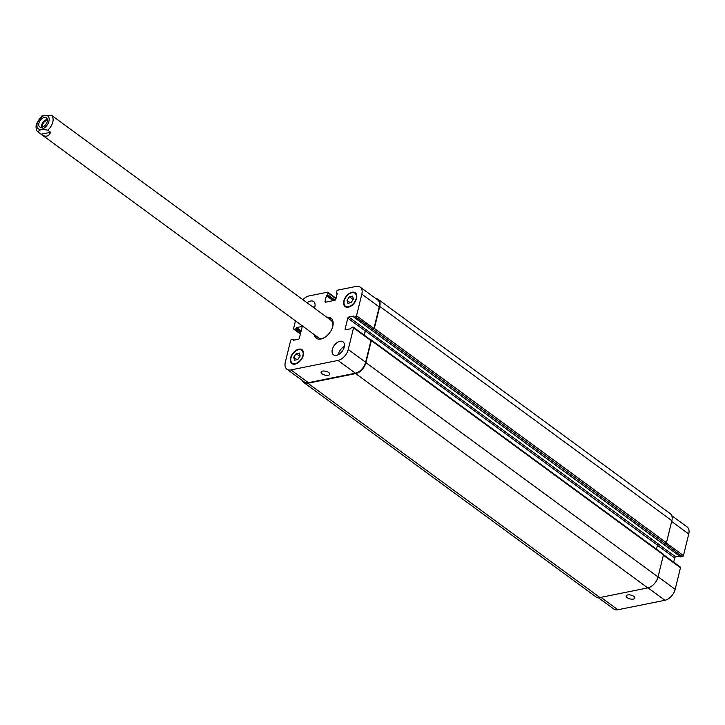 <?xml version="1.0" encoding="UTF-8"?>
<svg xmlns="http://www.w3.org/2000/svg" width="725" height="725" viewBox="0 0 725 725"><rect width="100%" height="100%" fill="white"/><g stroke="black" fill="none" stroke-linecap="round" stroke-linejoin="round"><path stroke-width="1.09" d="M47.333 119.417A5.628 3.453 -53.7 0 0 43.002 122.335A5.628 3.453 -53.7 0 0 41.524 127.337M47.397 120.459A4.432 2.719 -53.7 0 0 46.744 120.513A4.432 2.719 -53.7 0 0 43.337 123.15A4.432 2.719 -53.7 0 0 42.539 127.083M41.86 127.283A5.628 3.453 126.3 0 1 39.73 126.911A5.628 3.453 126.3 0 1 40.274 120.332A5.628 3.453 126.3 0 1 46.391 117.84A5.628 3.453 126.3 0 1 46.699 123.005A5.628 3.453 126.3 0 1 41.86 127.283M54.157 117.233L51.439 115.239L41.869 115.918L36.25 124.202C35.697 128.262 36.322 130.872 38.126 132.032L38.235 132.113C38.887 129.621 42.068 128.987 47.768 130.192L50.632 132.294L41.098 134.216L38.235 132.113M50.632 132.294C48.765 136.554 45.738 137.315 41.561 134.569L41.098 134.216M315.203 335.331A12.434 7.631 -53.7 0 0 316.789 338.557M331.443 318.583A12.434 7.631 -53.7 0 0 327.89 318.039M41.561 134.569L318.32 337.614A10.721 6.579 -53.7 0 0 324.283 337.687M332.866 325.996A10.721 6.579 -53.7 0 0 331.008 320.323L54.248 117.287M326.794 317.233A12.434 7.631 126.3 0 1 330.926 318.139A12.434 7.631 126.3 0 1 329.73 332.684A12.434 7.631 126.3 0 1 316.218 338.194A12.434 7.631 126.3 0 1 314.106 334.524M627.197 597.672A4.432 1.958 13.8 0 1 626.183 595.95A4.432 1.958 13.8 0 1 630.949 595.107A4.432 1.958 13.8 0 1 634.792 598.062A4.432 1.958 13.8 0 1 631.765 599.167A4.432 1.958 13.8 0 1 627.197 597.672M322.118 373.846A4.432 1.958 13.8 0 1 321.103 372.133A4.432 1.958 13.8 0 1 325.869 371.291A4.432 1.958 13.8 0 1 329.712 374.245A4.432 1.958 13.8 0 1 326.685 375.351A4.432 1.958 13.8 0 1 322.118 373.846M313.254 307.3A8.038 4.939 126.3 0 1 314.985 306.167M307.11 302.787A8.038 4.939 126.3 0 1 313.644 301.555A8.038 4.939 126.3 0 1 314.423 308.152M336.536 355.313A8.038 4.939 126.3 0 1 333.5 354.788A8.038 4.939 126.3 0 1 334.279 345.381A8.038 4.939 126.3 0 1 343.016 341.819A8.038 4.939 126.3 0 1 343.46 349.205A8.038 4.939 126.3 0 1 336.536 355.313M338.303 354.679A8.038 4.939 126.3 0 1 344.357 346.432M342.581 350.737A4.432 2.719 -53.7 0 0 341.874 351.697M346.985 300.358L349.396 296.761L352.604 296.117L353.41 299.062L351 302.651L347.792 303.304L346.985 300.358L350.311 302.796M349.396 296.761L353.12 299.488M293.734 357.28L296.144 353.682L299.353 353.039L300.159 355.984L297.748 359.582L294.54 360.225L293.734 357.28L297.06 359.718M296.144 353.682L299.869 356.419M348.48 306.72A8.038 4.939 -53.7 0 0 355.395 300.603A8.038 4.939 -53.7 0 0 354.951 293.226A8.038 4.939 -53.7 0 0 346.215 296.788A8.038 4.939 -53.7 0 0 345.444 306.195A8.038 4.939 -53.7 0 0 348.48 306.72M348.362 307.183A8.582 5.265 126.3 0 1 345.127 306.621A8.582 5.265 126.3 0 1 345.952 296.597A8.582 5.265 126.3 0 1 355.268 292.791A8.582 5.265 126.3 0 1 355.739 300.667A8.582 5.265 126.3 0 1 348.362 307.183M295.229 363.642A8.038 4.939 -53.7 0 0 302.144 357.534A8.038 4.939 -53.7 0 0 301.709 350.148A8.038 4.939 -53.7 0 0 292.972 353.709A8.038 4.939 -53.7 0 0 292.193 363.116A8.038 4.939 -53.7 0 0 295.229 363.642M295.111 364.104A8.582 5.265 126.3 0 1 291.876 363.551A8.582 5.265 126.3 0 1 292.701 353.519A8.582 5.265 126.3 0 1 302.026 349.713A8.582 5.265 126.3 0 1 302.488 357.588A8.582 5.265 126.3 0 1 295.111 364.104M302.914 299.715A10.721 6.579 126.3 0 1 309.149 295.9L327.501 292.202A1.069 0.662 126.3 0 1 328.062 292.982L327.627 294.749L326.413 295.709L325.008 301.41A1.069 0.662 -53.7 0 0 325.579 302.18L334.796 300.322A1.069 0.662 -53.7 0 0 335.82 299.235L337.216 293.534L336.364 292.991L336.799 291.214A1.069 0.662 126.3 0 1 337.823 290.118L356.183 286.42A10.721 6.579 126.3 0 1 360.225 287.118A10.721 6.579 126.3 0 1 361.829 294.169L356.528 315.756A1.069 0.662 126.3 0 1 355.504 316.852L353.827 317.124L353.655 316.064L348.807 317.042A1.069 0.662 -53.7 0 0 347.782 318.139L345.118 328.978A1.069 0.662 -53.7 0 0 345.689 329.748L350.538 328.778L351.471 327.428L352.975 327.129A1.069 0.662 126.3 0 1 353.546 327.899L348.236 349.486A10.721 6.579 126.3 0 1 337.995 360.434L290.97 369.913A10.721 6.579 126.3 0 1 286.919 369.215A10.721 6.579 126.3 0 1 285.315 362.174L290.616 340.587A1.069 0.662 126.3 0 1 291.64 339.49L293.317 339.218L293.489 340.27L298.337 339.3A1.069 0.662 -53.7 0 0 299.362 338.203L302.026 327.365A1.069 0.662 -53.7 0 0 301.455 326.585L296.616 327.564L295.682 328.905L294.169 329.213A1.069 0.662 126.3 0 1 293.607 328.434L295.465 320.849M679.896 566.968A1.069 0.662 126.3 0 1 680.467 567.748L675.165 589.334A10.721 6.579 126.3 0 1 664.925 600.282L617.89 609.761A10.721 6.579 126.3 0 1 613.839 609.063L598.306 597.663M671.758 515.674L687.146 526.966A10.721 6.579 126.3 0 1 688.75 534.008L683.448 555.595A1.069 0.662 126.3 0 1 682.424 556.691L680.675 556.818M679.579 556.111L675.727 556.882A1.069 0.662 -53.7 0 0 674.703 557.978L673.679 562.174M303.811 382.537L595.923 596.838A10.721 6.579 -53.7 0 0 599.974 597.536L647.797 587.903A10.721 6.579 -53.7 0 0 658.037 576.955L663.457 554.897A1.069 0.662 -53.7 0 0 663.293 554.19L371.182 339.889A1.069 0.662 126.3 0 1 371.345 340.587L365.926 362.645A10.721 6.579 126.3 0 1 355.685 373.593L307.862 383.235A10.721 6.579 126.3 0 1 303.811 382.537A10.721 6.579 126.3 0 1 302.307 380.507M656.478 549.188L657.457 545.182A1.069 0.662 126.3 0 1 658.481 544.085L366.216 329.812A1.069 0.662 -53.7 0 0 365.192 330.908L364.158 335.104M682.424 556.691L665.414 543.841A1.069 0.662 -53.7 0 0 666.438 542.744L671.857 520.695A10.721 6.579 -53.7 0 0 670.253 513.644L378.142 299.343A10.721 6.579 126.3 0 1 379.746 306.385L374.327 328.443A1.069 0.662 126.3 0 1 373.303 329.54L355.504 316.852M370.384 339.898A1.069 0.662 126.3 0 1 370.946 340.668L365.645 362.255A10.721 6.579 126.3 0 1 355.404 373.203L308.37 382.682A10.721 6.579 126.3 0 1 304.319 381.984L286.919 369.215M360.225 287.118L377.634 299.887A10.721 6.579 126.3 0 1 379.229 306.938L373.928 328.525A1.069 0.662 126.3 0 1 372.904 329.612M370.62 339.844L370.774 339.817A1.069 0.662 126.3 0 1 371.182 339.889M366.37 329.775A1.069 0.662 -53.7 0 0 365.346 330.872L364.285 335.195M375.758 298.519A10.721 6.579 126.3 0 1 378.142 299.343M37.183 123.558A7.939 4.867 -53.7 0 0 44.533 127.772A7.939 4.867 -53.7 0 0 47.469 115.792A7.939 4.867 -53.7 0 0 37.183 123.558M47.768 130.192A10.721 6.579 -53.7 0 0 51.439 115.239M600.962 597.337L617.89 609.761M671.667 521.474L688.75 534.008M666.329 543.043L683.448 555.595M657.43 545.309L674.703 557.978M658.345 544.131L675.727 556.882M663.375 555.214L680.467 567.748M658.073 576.801L675.165 589.334M647.987 587.857L664.925 600.282M308.37 382.682L290.97 369.913M302.053 327.02L301.455 326.585M300.44 333.808L294.169 329.213M335.938 298.754L328.062 292.982M325.96 302.108L325.008 301.41M379.229 306.938L361.829 294.169M373.928 328.525L356.528 315.756M366.216 329.812L348.807 317.042M365.192 330.908L347.782 318.139M346.07 329.676L345.118 328.978M370.946 340.668L353.546 327.899M365.645 362.255L348.236 349.486M355.404 373.203L337.995 360.434M293.38 339.499L294.232 340.125M293.389 339.363L294.386 340.088M307.862 383.235L599.974 597.536M355.685 373.593L647.797 587.903M365.926 362.645L658.037 576.955M371.345 340.587L663.457 554.897M365.346 330.872L657.457 545.182M353.99 317.151L680.911 556.99M373.303 329.54L665.414 543.841M374.327 328.443L666.438 542.744M379.746 306.385L671.857 520.695M336.59 293.299L337.17 293.725M326.413 295.709L333.156 300.657M326.821 295.274L333.944 300.494M327.22 295.193L334.343 300.413M327.627 294.749L335.077 300.213M295.682 328.905L300.73 332.612M296.09 328.47L300.884 331.987M296.199 327.999L301.002 331.524M296.616 327.564L301.156 330.899M356.428 294.305L354.951 293.226M346.922 307.273L345.444 306.195M303.186 351.226L301.709 350.148M293.67 364.195L292.193 363.116M680.304 567.041L663.484 554.707M300.395 334.007L293.761 329.141M336.056 298.256L327.899 292.275M370.783 339.971L353.383 327.202M293.317 339.218L294.486 340.07M353.827 317.124L680.748 556.963M336.427 293.272L337.152 293.797"/></g></svg>
